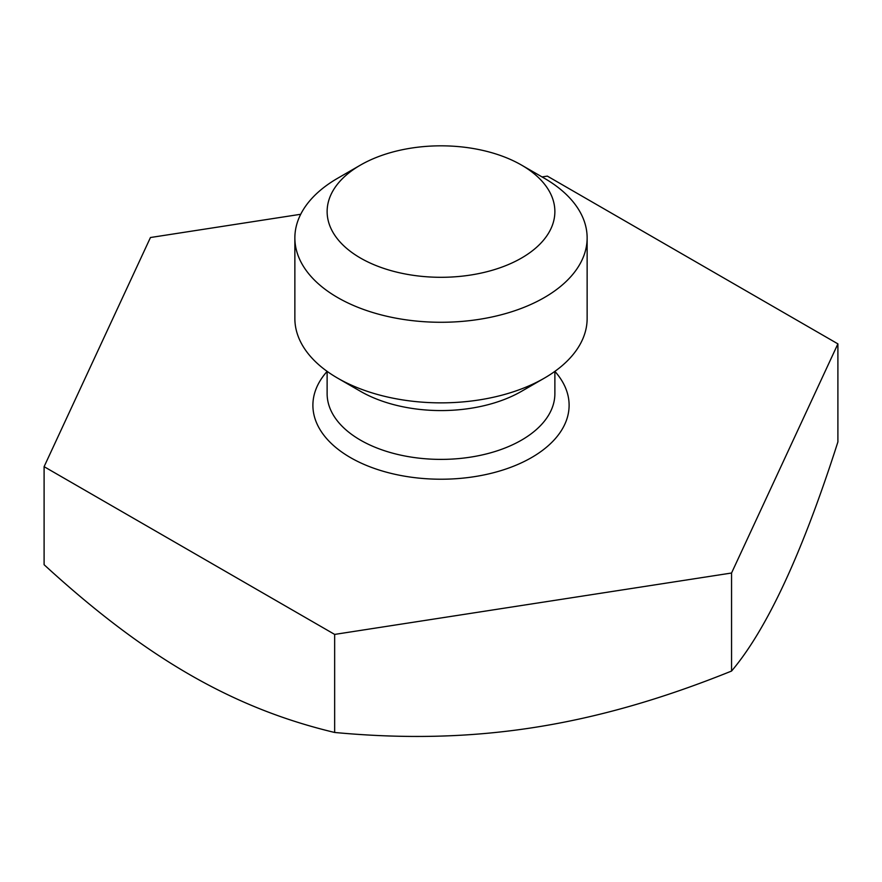 <?xml version="1.0" encoding="UTF-8"?>
<svg xmlns="http://www.w3.org/2000/svg" width="882" height="882" viewBox="0 0 882 882"><rect width="100%" height="100%" fill="white"/><g stroke="black" fill="none" stroke-linecap="round" stroke-linejoin="round"><path stroke-width="1.32" d="M542.055 176.94L547.347 176.113L837.9 343.87L731.553 573.013L334.653 634.412L44.1 466.666L150.447 237.523L300.718 214.271M731.553 573.013L731.553 671.059C767.009 629.153 802.455 552.771 837.9 441.915L837.9 343.87M44.1 466.666L44.1 564.712C145.762 657.895 233.035 708.268 334.653 732.468C473.513 745.477 592.737 727.022 731.553 671.059M334.653 634.412L334.653 732.468M521.516 391.321L544.337 378.146L521.516 391.321A113.877 65.742 180 0 1 360.484 391.321L337.663 378.146A146.136 84.374 180 0 1 294.864 318.49L294.864 237.908A146.136 84.374 180 0 1 337.663 178.252L360.484 165.077L337.663 178.252M294.864 237.908A146.136 84.374 180 0 0 385.081 315.855A146.136 84.374 180 0 0 544.337 297.565A146.136 84.374 0 0 0 587.136 237.908L587.136 318.49A146.136 84.374 0 0 1 544.337 378.146A146.136 84.374 180 0 1 337.663 378.146M587.136 237.908A146.136 84.374 0 0 0 544.337 178.252L521.516 165.077A113.877 65.742 0 0 0 360.484 165.077A113.877 65.742 180 0 0 360.484 258.051A113.877 65.742 180 0 0 521.516 258.051A113.877 65.742 0 0 0 521.516 165.077M531.581 457.56A128.111 73.967 180 0 1 365.457 465.001A128.111 73.967 180 0 1 327.123 371.388L327.123 393.648A113.877 65.742 180 0 0 397.418 454.384A113.877 65.742 180 0 0 521.516 440.129A113.877 65.742 0 0 0 554.877 393.648L554.877 371.366A128.111 73.967 180 0 1 531.581 457.56"/></g></svg>
